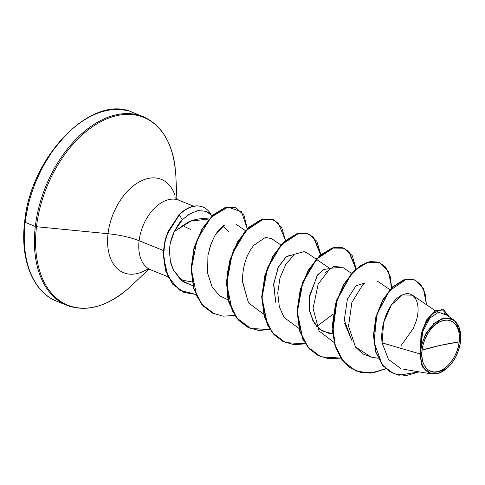 <?xml version="1.0" encoding="UTF-8"?>
<svg xmlns="http://www.w3.org/2000/svg" width="485" height="485" viewBox="0 0 485 485"><rect width="100%" height="100%" fill="white"/><g stroke="black" fill="none" stroke-linecap="round" stroke-linejoin="round"><path stroke-width="0.73" d="M422.059 350.176L439.398 345.55L459.174 341.907C458.44 354.759 446.4 370.861 437.609 371.668C428.54 374.838 419.731 363.38 422.059 350.176A27.124 17.072 -68.1 0 1 443.629 320.415A27.124 17.072 -68.1 0 1 459.174 341.907A218.82 67.476 6.7 0 0 439.398 345.55A218.82 67.476 6.7 0 0 422.059 350.176L421.829 355.093L422.32 359.67L423.514 363.714L425.369 367.084L427.806 369.643L430.735 371.298L434.045 371.983L437.609 371.668L441.283 370.37L444.939 368.133L448.425 365.053L451.608 361.24L454.372 356.839L456.609 352.031L458.228 346.987L459.174 341.907L459.404 336.99L458.913 332.419L457.719 328.369L455.864 324.998L453.426 322.44L450.498 320.785L447.188 320.1L443.629 320.415L439.95 321.719L436.3 323.95L432.814 327.029L429.625 330.843L426.861 335.244L424.624 340.058L423.005 345.096L422.059 350.176M412.432 295.195L402.374 294.886L391.419 304.901L383.629 322.525L382.107 342.859L419.828 353.868L420.356 350.437L420.731 350.473A29.07 18.297 -68.1 0 1 440.732 319.597A29.07 18.297 -68.1 0 1 460.538 333.431A29.07 18.297 -68.1 0 1 460.501 341.61A29.07 18.297 -68.1 0 1 448.219 367.175A29.07 18.297 -68.1 0 1 428.073 372.159A29.07 18.297 -68.1 0 1 420.731 350.473L420.356 350.437L419.828 353.868L421.98 365.854L428.928 373.141L437.991 373.547L447.885 367.497M148.737 269.242L131.496 285.647C108.828 306.217 87.306 312.783 66.942 305.338L56.781 301.246C33.041 292.225 19.891 259.487 24.656 221.924A1.643 0.503 6.7 0 0 25.159 222.36A101.753 64.044 -68.1 0 1 127.707 110.804A101.753 64.044 111.9 0 0 25.159 222.36L35.32 226.453A101.753 64.044 -68.1 0 1 137.861 114.89A101.753 64.044 111.9 0 0 35.32 226.453A1.643 0.503 6.7 0 0 36.484 226.713A101.268 63.741 -68.1 0 1 106.154 119.14A101.268 63.741 -68.1 0 1 175.17 167.343A101.268 63.741 111.9 0 0 106.154 119.14A101.268 63.741 111.9 0 0 36.484 226.713L108.028 233.728A43.765 13.495 -173.3 0 1 139.104 240.748L163.324 250.496L139.104 240.748A37.533 23.626 111.9 0 1 176.928 199.602A37.533 23.626 111.9 0 0 139.104 240.748A43.765 13.495 6.7 0 0 108.028 233.728A50.349 31.695 -68.1 0 0 148.319 268.587A50.349 31.695 -68.1 0 1 108.028 233.728L36.484 226.713A101.268 63.741 111.9 0 0 124.53 291.734A101.268 63.741 -68.1 0 1 36.484 226.713A1.643 0.503 -173.3 0 1 35.32 226.453A101.753 64.044 111.9 0 0 71.998 306.993A101.753 64.044 -68.1 0 1 35.32 226.453L25.159 222.36A101.753 64.044 111.9 0 0 61.844 302.907A101.753 64.044 -68.1 0 1 25.159 222.36A1.643 0.503 -173.3 0 1 24.656 221.924A1.643 0.503 -173.3 0 1 25.099 221.639L25.026 222.3M182.481 225.264A43.765 13.495 6.7 0 0 190.459 229.308A43.765 13.495 -173.3 0 1 182.481 225.264M108.028 233.728A50.349 31.695 -68.1 0 1 138.631 182.275A50.349 31.695 -68.1 0 1 174.861 194.921A50.349 31.695 -68.1 0 0 138.631 182.275A50.349 31.695 -68.1 0 0 108.028 233.728M193.939 281.785L192.351 281.9M192.078 281.906L183.336 280.433L178.601 277.869M210.472 214.388L205.488 211.205L197.753 210.678L189.271 214.134L182.299 219.766L174.297 231.581L187.956 222.275C192.266 220.123 197.298 218.88 203.063 218.547L209.102 218.965M139.104 240.748A37.533 23.626 111.9 0 0 152.636 270.46A37.533 23.626 111.9 0 1 139.104 240.748M365.132 282.876L355.935 285.847L347.399 299.184L344.283 320.033L351.734 340.264L344.617 323.289M344.253 319.609L344.211 318.657M332.734 333.825L329.345 333.522L319.864 329.351L312.928 320.84L309.315 309.26L309.242 296.408L317.681 274.759L323.986 269.296L329.8 268.654L323.725 269.43L317.19 275.395L309.024 298.475L309.751 311.752L314.31 323.222L322.307 330.994L332.728 333.825M275.741 302.325L273.746 283.652L278.505 266.677L286.671 256.28L294.468 254.431L286.095 256.717L277.917 267.914L273.649 284.81L275.741 302.325M209.077 218.996L190.944 221.063L174.297 231.581C171.247 237.741 169.629 244.343 169.441 251.388L170.417 261.324L173.503 270.272L181.554 280.645L192.872 285.726L183.124 281.809L173.503 270.272C171.32 264.889 170.29 261.912 170.417 261.324L169.441 251.388L169.932 245.519M224.603 224.955L215.952 234.031M211.023 243.894L207.913 255.607L210.344 245.798L214.134 237.074C216.619 232.303 219.96 228.362 224.173 225.24M280.845 244.925L271.679 238.675L265.465 237.395L253.807 245.301C246.271 254.734 242.482 266.847 242.439 281.639L248.459 302.858L263.525 314.098L248.459 302.858L242.415 280.924M329.958 268.538L307.011 252.891L304.083 251.654L294.807 254.195L286.041 263.864L280.003 277.772L277.747 292.867L279.318 306.635L284.046 317.463L298.857 328.321M316.747 326.429L333.341 314.08M351.516 273.364L342.349 267.114L333.589 266.55L325.453 272.6M318.845 330.849L334.189 342.537M364.411 283.41L362.671 284.901L351.892 302.373L348.533 326.065L355.432 346.945L371.274 357.124L378.13 358.276M448.001 367.387L439.731 372.947L431.729 373.977L422.865 367.551L419.828 353.868L382.107 342.859L388.467 359.446L401.034 368.636M445.557 314.844L438.561 312.176L429.88 318.093L422.829 331.358L420.537 348.339L425.381 334.323L434.045 323.259L444.321 317.972L453.59 319.815L458.64 326.114L460.726 335.626L455.93 321.87L449.498 318.045L441.065 318.9L426.315 332.661L420.41 347.878L420.392 350.267L421.01 334.401L426.473 320.1L434.899 311L443.599 309.782L435.027 310.921L426.539 319.985L421.029 334.323L420.368 350.158L422.799 328.957L431.365 314.195L441.98 309.375L449.268 316.863L443.745 309.836L435.542 310.909L427.346 319.282L421.72 332.692L420.537 348.339M414.711 279.948L404.035 279.73L392.662 286.805L382.677 299.936L375.851 317.026L373.414 335.456L375.875 352.528L382.98 365.866L393.771 373.753L382.901 365.769L375.851 352.45L373.414 335.426L375.845 317.057L382.635 300.015L392.571 286.896L403.896 279.772L414.711 279.948M426.467 304.732L423.399 288.623L414.857 280.003L404.193 279.893L392.868 287.011L382.926 300.136L376.136 317.172L373.711 335.541L376.148 352.565L383.192 365.89L393.917 373.808L406.248 375.59L419.113 371.856L398.852 375.245L389.691 371.631L382.138 364.556L374.038 342.089L376.881 314.535L389.231 290.897L406.145 279.378L414.172 279.754L420.725 284.392L425.024 292.952L426.467 304.732M401.247 345.417L413.329 328.412L416.36 320.573C421.835 302.034 413.42 289.175 401.956 295.086C390.546 300.057 379.537 323.052 382.107 342.859M64.778 136.212L53.017 150.289L42.819 166.519L34.568 184.282M28.585 202.894L25.099 221.639M228.762 231.654L223.088 226.022M385.66 368.649L372.862 372.741L360.561 372.371L349.685 367.515L341.028 358.536L335.19 346.157L332.528 331.382L336.826 299.627L351.346 273.558L360.634 265.422L370.055 261.524L378.639 262.136L385.508 267.15L389.928 276.074L391.371 288.084M340.622 357.924L328.969 358.754L318.305 355.675L309.315 348.879L302.543 338.815L297.044 311.934L302.513 282.525L316.444 258.851L333.862 247.477L341.992 247.508L348.757 251.375L355.863 269.036M305.283 343.707L293.637 344.532L282.973 341.452L273.983 334.656L267.211 324.598L261.706 297.711L267.174 268.308L281.112 244.634L298.53 233.261L306.659 233.285L313.425 237.159L320.53 254.819M269.951 329.485L251.139 328.721L236.25 317.59L227.798 298.136L226.974 274.098L233.424 250.145L245.325 230.921L259.742 220.117L273.097 219.65L261.524 219.487L248.944 227.204L237.601 241.766L229.563 261.1L226.386 282.385L228.896 302.525L237.038 318.584L250.06 328.315M214.734 314.104L201.899 304.61L193.703 288.793L191.041 268.896L194 247.762L202.069 228.835L213.133 214.825L225.149 207.568L235.825 207.762L225.004 207.61L213.03 214.922L202.015 228.932L193.988 247.817L191.041 268.884L193.685 288.727L201.827 304.519L214.734 314.104M183.894 292.419L172.618 284.137L165.464 270.594L163.19 252.794L165.064 240.136L167.949 231.612L179.086 214.722L167.962 231.587L165.07 240.093L163.19 252.733L165.44 270.509L172.539 284.04L183.748 292.358L195.697 294.292M385.848 368.818L370.528 373.153L356.214 371.043L343.338 361.373L335.19 345.314L332.686 325.174L335.856 303.889L343.895 284.556L355.238 269.987L367.818 262.264L379.391 262.433L388.418 271.406L391.668 287.781L390.134 275.88L385.648 267.077L378.743 262.185L370.146 261.682L360.749 265.665L351.492 273.843L337.063 299.93L332.831 331.607L335.499 346.332L341.331 358.676L349.97 367.63L360.816 372.48L373.08 372.868L385.848 368.818M340.725 358.088L320.87 356.821L307.999 347.145L299.857 331.085L297.347 310.946L300.524 289.654L308.569 270.327L319.912 255.759L332.492 248.041L344.059 248.211L352.213 255.571L356.129 268.811L348.909 251.357L342.119 247.586L333.995 247.635L316.632 259.093L302.767 282.743L297.335 312.073L302.816 338.888L309.551 348.933L318.5 355.741L329.121 358.858L340.725 358.088M305.392 343.865L285.55 342.604L272.667 332.934L264.525 316.875L262.015 296.735L265.192 275.444L273.231 256.11L284.574 241.542L297.153 233.825L308.727 233.994L316.881 241.348L320.797 254.589L313.571 237.135L306.787 233.364L298.663 233.412L281.3 244.87L267.435 268.526L262.003 297.851L267.484 324.665L274.219 334.711L283.167 341.519L293.783 344.635L305.392 343.865M270.06 329.648L250.205 328.375L237.329 318.706L229.187 302.646L226.683 282.506L229.86 261.215L237.899 241.888L249.241 227.326L261.821 219.602L273.388 219.772L281.549 227.125L285.459 240.366L278.238 222.912L271.454 219.141L263.331 219.196L245.962 230.648L232.103 254.304L226.671 283.628L232.145 310.449L238.887 320.494L247.835 327.302L258.45 330.412L270.06 329.648M214.588 314.044L202.124 304.641L193.976 288.842L191.339 268.999L194.279 247.938L202.312 229.047L213.321 215.043L225.301 207.725L236.122 207.877L244.028 215.382L247.277 228.823L241.512 211.733L227.895 207.107L211.127 217.195L197.037 239.905L191.339 269.181L196.758 296.105L203.488 306.205L212.448 313.055L223.088 316.19L234.722 315.426M170.423 242.803L174.297 231.581L178.225 224.652C179.389 223.215 178.547 223.773 182.299 219.766L179.383 214.837L167.446 233.709L164.664 243.234L163.481 257.202L168.168 276.844L179.511 290.127L195.752 294.419L184.039 292.473L172.83 284.161L165.731 270.624L163.487 252.855L165.367 240.214L168.253 231.703L179.383 214.837L179.086 214.722A36.29 22.843 -68.1 0 1 202.779 207.004M308.727 233.994L296.862 233.703L284.277 241.427L272.934 255.995L264.895 275.322L261.724 296.614L264.228 316.753L272.376 332.813L285.404 342.543M343.913 248.156L332.195 247.926L319.615 255.643L308.272 270.206L300.233 289.539L297.056 310.824L299.56 330.964L307.702 347.024L320.724 356.76M379.246 262.373L367.527 262.149L354.941 269.866L343.604 284.434L335.565 303.768L332.389 325.053L334.899 345.193L343.041 361.252L356.069 370.983M371.583 357.172L362.707 353.868L355.578 347.151L348.539 326.259L351.861 302.464L362.689 284.883M319.209 331.419L313.067 308.411L318.178 284.113L330.352 268.272L342.501 267.217M304.083 251.654L307.066 252.934M228.192 299.882L219.602 295.765L212.127 286.956L207.616 273.134L207.913 255.607M202.445 206.871A36.29 22.843 111.9 0 0 179.086 214.722L179.383 214.837A36.29 22.843 -68.1 0 1 202.73 206.986A36.29 22.843 -68.1 0 1 211.345 215.122A36.29 22.843 111.9 0 0 179.383 214.837L182.299 219.766L190.344 213.491L198.444 210.569L205.779 211.314L208.926 213.048M420.731 350.473L421.744 345.029L423.478 339.627L425.872 334.468L428.837 329.758L432.25 325.671L435.991 322.367L439.901 319.973L443.842 318.578L447.661 318.245L451.208 318.972L454.348 320.749L456.961 323.489L458.943 327.102L460.223 331.437L460.75 336.341L460.501 341.61L459.489 347.054L457.755 352.456L455.36 357.615L452.396 362.325L448.983 366.411L445.248 369.716L441.332 372.11L437.391 373.505L433.572 373.838L430.025 373.111L426.885 371.334L424.272 368.594L422.289 364.981L421.01 360.646L420.483 355.747L420.731 350.473M193.691 206.204L178.795 200.208L175.024 197.595M209.835 213.788L212.109 215.789M167.877 276.735L150.768 269.848L146.24 269.12M435.306 310.758L412.492 295.201M389.898 289.666L377.682 281.336M245.513 230.702L235.783 224.07M403.762 369.273L431.729 373.977M443.848 313.164L453.59 319.815M176.91 199.238L175.837 175.467C173.751 144.948 162.778 125.306 142.923 116.545L132.763 112.459C92.241 92.975 30.397 156.097 24.656 221.924"/></g></svg>
